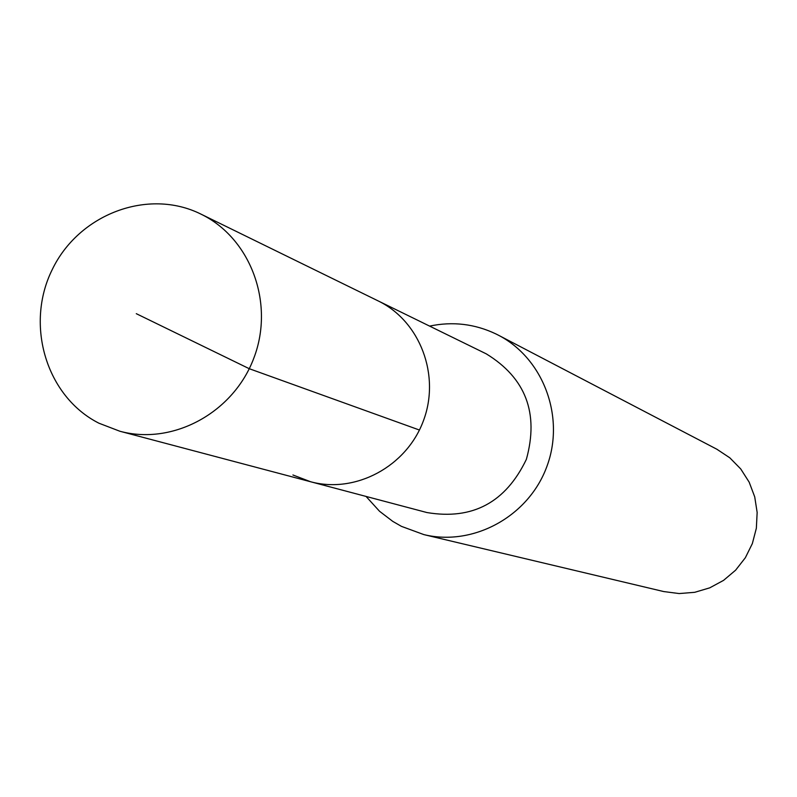 <?xml version="1.0" encoding="UTF-8"?>
<svg xmlns="http://www.w3.org/2000/svg" width="797" height="797" viewBox="0 0 797 797"><rect width="100%" height="100%" fill="white"/><g stroke="black" fill="none" stroke-linecap="round" stroke-linejoin="round"><path stroke-width="1.2" d="M98.908 423.197C46.326 396.627 24.817 324.957 52.164 269.735C78.734 214.134 148.043 187.803 200.884 214.084L201.073 214.184C250.557 238.114 274.766 303.009 253.984 357.714C233.76 412.627 172.899 445.672 119.859 431.237L98.908 423.197M292.917 474.982L310.631 481.757L426.893 512.541C472.511 520.212 505.677 502.469 526.379 459.321C539.091 413.175 525.721 378.017 486.27 353.858L378.276 300.967C420.079 321.201 440.651 375.397 423.366 420.896C406.54 466.564 355.442 493.931 310.631 481.757C355.442 493.931 406.54 466.564 423.366 420.896C440.651 375.397 420.079 321.201 378.276 300.967L377.957 300.808M429.593 326.103C452.686 321.251 474.833 323.881 496.033 333.993L498.304 335.138C543.544 358.411 565.471 417.379 546.752 466.833C528.501 516.466 473.298 546.652 423.884 534.608L401.459 526.369L392.782 521.387L379.531 511.266L366.042 496.421M423.884 534.608L663.732 591.563L679.164 593.556L694.715 592.31L709.728 587.847L723.556 580.375L735.601 570.194L745.344 557.741L752.358 543.554L756.353 528.232L757.15 512.441L754.719 496.86L749.17 482.155L740.742 468.955L729.813 457.817L716.842 449.219L498.304 335.138M136.287 313.679L249.252 368.702L419.421 430.031M378.117 300.887L200.884 214.084M310.631 481.757L119.859 431.237"/></g></svg>

